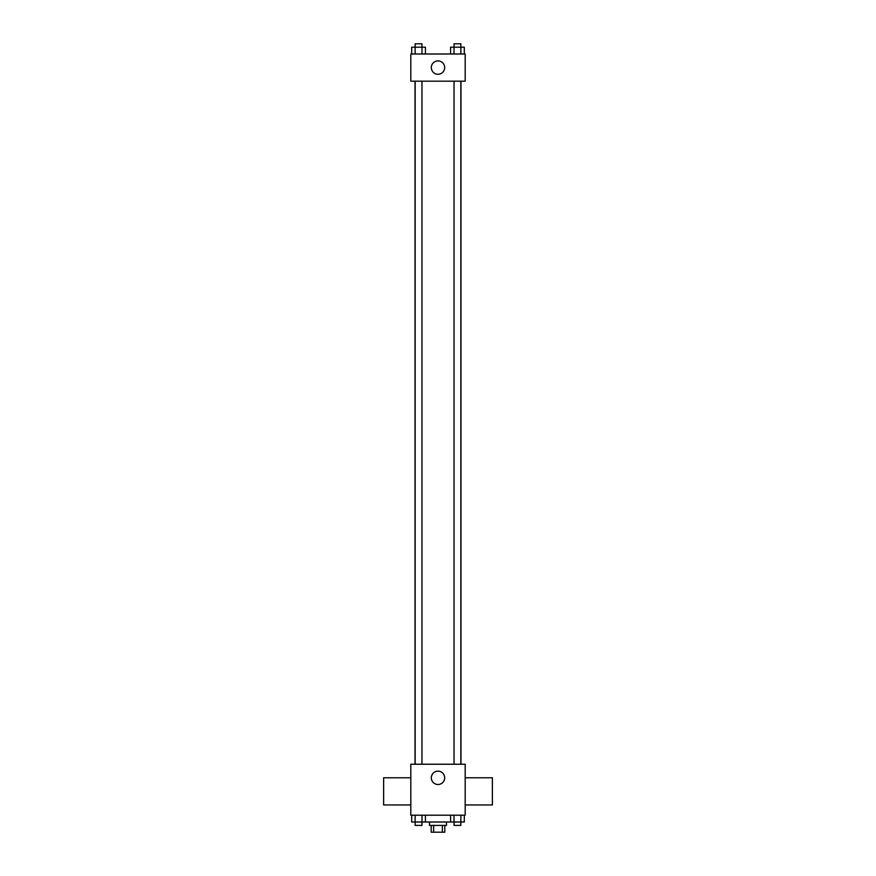<?xml version="1.0" encoding="UTF-8"?>
<svg xmlns="http://www.w3.org/2000/svg" width="876" height="876" viewBox="0 0 876 876"><rect width="100%" height="100%" fill="white"/><g stroke="black" fill="none" stroke-linecap="round" stroke-linejoin="round"><path stroke-width="1.31" d="M442.358 825.4L442.358 832.2L431.2 832.2L431.2 825.4M442.358 832.2L444.8 832.2L444.8 825.4M446.497 822.006L446.497 825.4L429.503 825.4L429.503 822.006M433.642 825.4L433.642 832.2M425.429 815.206L425.429 822.006L464.302 822.006L464.302 815.206M465.189 815.206L410.811 815.206L410.811 764.233L465.189 764.233L465.189 815.206M444.68 777.822A6.679 6.679 0 0 1 434.66 783.615A6.679 6.679 0 0 1 434.66 772.041A6.679 6.679 0 0 1 444.68 777.822M465.189 804.956L492.378 804.956L492.378 777.778L465.189 777.778M410.811 777.778L383.622 777.778L383.622 804.956L410.811 804.956M460.973 81.183L460.973 764.233M454.042 764.233L454.042 81.183M421.958 81.183L421.958 764.233M465.189 81.183L410.811 81.183L410.811 53.994L465.189 53.994L465.189 81.183M444.68 67.583A6.679 6.679 0 0 1 434.66 73.376A6.679 6.679 0 0 1 434.66 61.802A6.679 6.679 0 0 1 444.68 67.583M464.302 53.994L464.302 47.194L450.571 47.194L450.571 53.994M460.875 47.194L460.875 53.994M454.009 47.194L454.009 53.994M454.042 47.194L454.042 43.8L460.842 43.8L460.842 47.194M425.429 53.994L425.429 47.194L411.698 47.194L411.698 53.994M421.991 47.194L421.991 53.994M415.125 47.194L415.125 53.994M415.158 47.194L415.158 43.8L421.958 43.8L421.958 47.194M450.571 815.206L450.571 822.006M460.875 815.206L460.875 822.006M454.009 815.206L454.009 822.006M460.842 822.006L460.842 825.4L454.042 825.4L454.042 822.006M425.429 822.006L411.698 822.006L411.698 815.206M421.991 815.206L421.991 822.006M415.125 815.206L415.125 822.006M421.958 822.006L421.958 825.4L415.158 825.4L415.158 822.006M415.027 81.183L415.027 764.233M460.842 764.233L460.842 81.183M415.158 81.183L415.158 764.233"/></g></svg>
